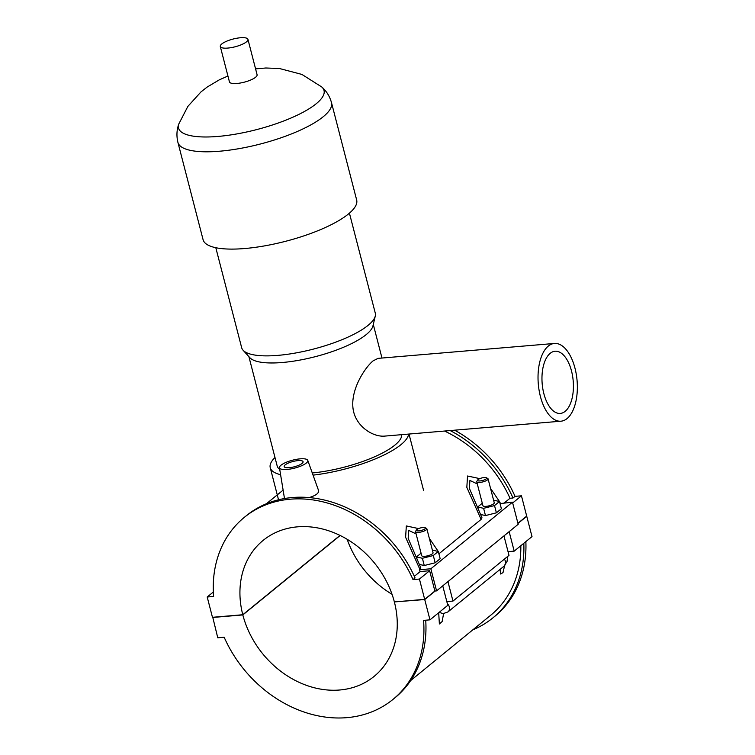 <?xml version="1.0" encoding="UTF-8"?>
<svg xmlns="http://www.w3.org/2000/svg" width="755" height="755" viewBox="0 0 755 755"><rect width="100%" height="100%" fill="white"/><g stroke="black" fill="none" stroke-linecap="round" stroke-linejoin="round"><path stroke-width="1.13" d="M213.344 591.995L207.21 597.007L213.618 596.459A117.525 96.385 50.8 0 1 244.29 517.373A117.525 96.385 50.8 0 1 413.023 579.604L415.061 577.934A117.525 96.385 -129.2 0 0 246.338 515.703L244.29 517.373M442.751 585.842L447.791 605.312L429.973 619.846L423.564 620.393A117.525 96.385 50.8 0 1 392.893 699.479A117.525 96.385 50.8 0 1 224.169 637.248L217.761 637.786L212.759 617.279M392.893 699.479L394.931 697.818A117.525 96.385 -129.2 0 0 425.716 620.204M420.214 571.535A114.099 93.582 -129.2 0 0 419.393 569.751L430.85 568.779L436.569 590.891L434.88 591.033L429.633 570.733L420.214 571.535L414.335 576.329M419.393 569.751L420.761 567.703L408.172 538.334L408.7 530.406L416.08 533.879M438.91 553.802L438.362 551.678M438.23 551.433L429.312 538.306M418.572 528.585L406.322 525.942L405.614 537.296L419.884 569.355M439.316 553.49L481.095 519.402L481.973 517.76L469.384 488.372L469.912 480.454L477.302 483.927M500.121 503.849L500.537 503.538L499.574 501.726M499.442 501.49L490.533 488.353M479.784 478.632L467.534 475.999L466.835 487.352L481.095 519.402M500.537 503.538L512.466 502.179L518.185 524.291L436.569 590.891M454.623 430.19A117.525 96.385 50.8 0 1 515.042 496.356L513.004 498.017L509.993 498.272L504.359 502.868M509.993 498.272A114.099 93.582 -129.2 0 0 444.535 431.048M307.766 460.38A14.628 4.096 165.5 0 1 306.266 463.079A14.628 4.096 165.5 0 1 290.618 468.978A14.628 4.096 165.5 0 1 279.454 467.704A14.628 4.096 165.5 0 1 281.002 465.212A14.628 4.096 165.5 0 1 296.29 459.37A14.628 4.096 165.5 0 1 307.766 460.38L318.534 490.429C319.091 493.1 315.977 495.478 309.191 497.583M410.663 680.566L490.712 615.24A114.099 93.582 -129.2 0 0 520.837 545.705M504.595 565.646L503.009 572.601L500.593 574.008L500.112 569.364M443.6 613.617L442.137 621.554L439.382 623.96L438.693 612.73M513.004 498.017A117.525 96.385 -129.2 0 0 450.169 430.567M525.867 541.599A117.525 96.385 50.8 0 1 494.912 616.231L492.873 617.892A117.525 96.385 -129.2 0 0 523.819 543.27M472.819 629.84A117.525 96.385 -129.2 0 0 492.873 617.892M512.673 502.972L521.45 495.808L526.697 516.109L517.921 523.281M515.042 496.356L521.45 495.808M430.85 568.779L512.466 502.179M480.576 514.476L485.484 515.571L496.394 512.824L501.386 508.757L499.517 501.499L494.525 505.576L483.606 508.323L477.679 507.001L482.294 503.236M419.365 564.429L424.263 565.523L435.182 562.777L440.174 558.7L438.296 551.452L433.304 555.529L422.394 558.275L416.467 556.945L421.073 553.188M207.21 597.007L212.457 617.307L242.78 614.74A87.769 71.98 50.8 0 1 263.108 540.42A87.769 71.98 50.8 0 1 394.365 601.924L424.678 599.366L419.431 579.057L429.633 570.733M424.678 599.366L434.88 591.033M493.591 500.178L499.517 501.499M478.283 509.332L477.679 507.001M485.484 515.571L483.606 508.323M432.37 550.131L438.296 551.452M417.071 559.285L416.467 556.945M424.263 565.523L422.394 558.275M285.211 464.853A9.749 2.727 165.5 0 1 295.526 460.937A9.749 2.727 165.5 0 1 303.076 461.701A9.749 2.727 165.5 0 1 294.318 466.788A9.749 2.727 165.5 0 1 284.191 466.581A9.749 2.727 165.5 0 1 285.211 464.853M496.394 512.824L494.525 505.576M476.745 481.784L482.936 505.718A5.851 1.642 -14.5 0 0 487.466 506.171A5.851 1.642 -14.5 0 0 493.647 503.821A5.851 1.642 -14.5 0 0 494.261 502.783L488.07 478.859A5.851 1.642 165.5 0 1 487.456 479.897A5.851 1.642 165.5 0 1 481.275 482.247A5.851 1.642 165.5 0 1 476.745 481.784A5.851 1.642 165.5 0 1 476.867 481.265L477.698 479.982A4.681 1.312 -14.5 0 0 480.576 480.869A4.681 1.312 -14.5 0 0 486.173 478.897A4.681 1.312 -14.5 0 0 486.362 477.745A4.681 1.312 -14.5 0 0 481.803 477.962A4.681 1.312 -14.5 0 0 477.698 479.982M435.182 562.777L433.304 555.529M415.533 531.737L421.715 555.661A5.851 1.642 -14.5 0 0 424.791 556.312A5.851 1.642 -14.5 0 0 430.52 554.868A5.851 1.642 -14.5 0 0 433.049 552.735L426.858 528.811A5.851 1.642 165.5 0 1 426.245 529.84A5.851 1.642 165.5 0 1 418.6 532.388A5.851 1.642 165.5 0 1 415.533 531.737A5.851 1.642 165.5 0 1 415.656 531.209L416.486 529.934A4.681 1.312 -14.5 0 0 419.355 530.822A4.681 1.312 -14.5 0 0 424.952 528.84A4.681 1.312 -14.5 0 0 425.15 527.698A4.681 1.312 -14.5 0 0 420.582 527.915A4.681 1.312 -14.5 0 0 416.486 529.934M425.15 527.698L426.49 528.406A5.851 1.642 165.5 0 1 426.858 528.811M486.362 477.745L487.711 478.462A5.851 1.642 165.5 0 1 488.07 478.859M447.941 581.614L452.972 601.084L446.828 601.603M452.972 601.084L509.002 555.359L503.962 535.899M509.153 531.662L514.193 551.131L508.04 551.65M514.193 551.131L532.001 536.597L526.745 516.297L517.968 523.46M435.182 591.014L424.725 599.545L394.657 601.905M242.78 614.74L339.986 535.418M419.431 579.057L413.023 579.604M340.156 535.503L242.827 614.919L212.504 617.486M429.973 619.846L424.725 599.545M347.168 539.306A87.769 71.98 -129.2 0 0 392.034 594.289M394.412 602.103A87.769 71.98 50.8 0 1 374.084 676.423A87.769 71.98 50.8 0 1 242.827 614.919M571.526 371.045A31.21 15.572 -94.8 0 1 560.314 413.429A31.21 15.572 -94.8 0 1 542.175 383.644A31.21 15.572 -94.8 0 1 555.057 351.235A31.21 15.572 -94.8 0 1 571.526 371.045M548.309 346.073A39.005 19.46 -94.8 0 1 554.406 343.459A39.005 19.46 -94.8 0 1 577.084 380.69A39.005 19.46 -94.8 0 1 560.974 421.196A39.005 19.46 -94.8 0 1 539.098 390.316A39.005 19.46 -94.8 0 1 548.309 346.073M560.974 421.196L384.635 436.107C373.791 437.107 357.813 427.811 353.736 412.221C348.716 392.553 363.995 368.516 373.045 360.89L378.057 358.37L554.406 343.459M274.971 457.492A71.385 19.989 -14.5 0 0 270.243 467.713A71.385 19.989 -14.5 0 0 280.596 474.687M313.051 475.131A71.385 19.989 -14.5 0 0 408.615 434.078M248.886 356.624L277.161 465.929A64.251 17.988 -14.5 0 0 279.727 469.412M312.268 472.96A64.251 17.988 -14.5 0 0 401.707 434.663M215.807 247.716L241.666 347.696A69.007 19.319 -14.5 0 0 243.082 350.235L249.877 357.719A64.251 17.988 -14.5 0 0 315.26 356.681A64.251 17.988 -14.5 0 0 372.951 325.886L375.273 316.052A69.007 19.319 -14.5 0 0 375.282 313.136L349.423 213.165M243.082 350.235A69.007 19.319 -14.5 0 0 313.306 349.121A69.007 19.319 -14.5 0 0 375.273 316.052M331.502 102.671A79.313 22.206 -14.5 0 1 260.267 144.035A79.313 22.206 -14.5 0 1 177.916 142.393L203.086 239.694A79.313 22.206 -14.5 0 0 285.437 241.336A79.313 22.206 -14.5 0 0 356.662 199.981L331.502 102.671C329.746 96.338 326.5 91.1 321.762 86.976A75.141 21.036 -14.5 0 1 297.045 115.288A75.141 21.036 -14.5 0 1 217.969 136.438A75.141 21.036 -14.5 0 1 178.822 123.943L187.853 106.417L201.019 91.865L207.181 87.051L219.233 79.879L227.935 76.019M220.3 46.489L229.445 81.87A14.279 4.002 -14.5 0 0 236.938 83.465A14.279 4.002 -14.5 0 0 250.915 79.917A14.279 4.002 -14.5 0 0 257.087 74.726L247.942 39.335A14.279 4.002 -14.5 0 0 240.449 37.75A14.279 4.002 -14.5 0 0 226.472 41.289A14.279 4.002 -14.5 0 0 220.3 46.489A14.279 4.002 -14.5 0 0 235.116 46.782A14.279 4.002 -14.5 0 0 247.942 39.335M447.356 603.66A5.851 4.794 50.8 0 1 447.97 611.909L504 566.193L507.039 561.465L507.69 556.435M504.397 559.125A5.851 4.794 50.8 0 1 504 566.193M266.392 503.755L283.116 490.108M279.454 467.704L284.493 498.545M439.117 612.39L443.223 613.617L447.97 611.909M381.973 358.04L373.291 324.452M177.916 142.393C176.377 135.994 176.679 129.851 178.822 123.943M255.577 68.875L265.817 67.997L279.388 68.497L301.925 74.434L321.762 86.976M423.546 490.259L409.002 434.05M278.538 499.791L270.243 467.713"/></g></svg>
